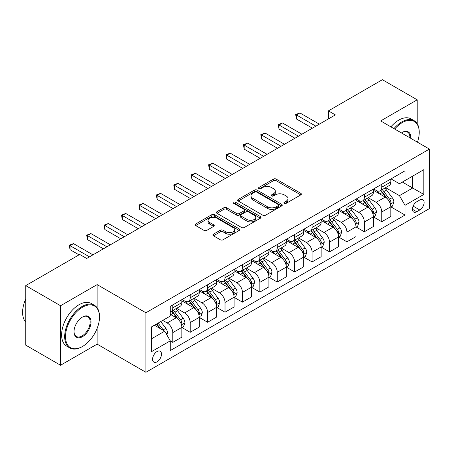 <?xml version="1.0" encoding="UTF-8"?>
<svg xmlns="http://www.w3.org/2000/svg" width="452" height="452" viewBox="0 0 452 452"><rect width="100%" height="100%" fill="white"/><g stroke="black" fill="none" stroke-linecap="round" stroke-linejoin="round"><path stroke-width="0.68" d="M284.342 203.281A1.356 0.78 0 0 0 286.257 203.281L300.789 194.891A1.932 1.119 0 0 0 301.354 194.1A1.932 1.119 0 0 0 300.789 193.315L276.172 179.099A1.932 1.119 0 0 0 273.437 179.099L258.906 187.49A1.356 0.78 0 0 0 258.51 188.043A1.356 0.78 0 0 0 258.906 188.597A1.356 0.78 0 0 0 260.821 188.597L262.702 187.512A6.187 3.571 0 0 1 271.454 187.512L273.505 188.693A6.187 3.571 0 0 1 275.319 191.219A6.187 3.571 0 0 1 273.505 193.75L271.624 194.835A1.356 0.78 0 0 0 271.228 195.388A1.356 0.78 0 0 0 271.624 195.936A1.356 0.78 0 0 0 273.539 195.936L275.421 194.852A6.187 3.571 0 0 1 284.172 194.852L286.223 196.038A6.187 3.571 0 0 1 288.037 198.564A6.187 3.571 0 0 1 286.223 201.089L284.342 202.174A1.356 0.78 0 0 0 283.946 202.728A1.356 0.78 0 0 0 284.342 203.281L284.342 202.174M157.042 361.832A6.305 3.639 120 0 0 161.161 356.278A6.305 3.639 120 0 0 160.189 351.221A6.305 3.639 120 0 0 157.042 351.537A6.305 3.639 120 0 0 152.923 357.091A6.305 3.639 120 0 0 153.889 362.142A6.305 3.639 120 0 0 157.042 361.832M213.406 234.209A1.932 1.119 0 0 0 212.841 235A1.932 1.119 0 0 0 213.406 235.786L220.31 239.775A1.932 1.119 0 0 0 223.045 239.775L239.181 230.458A1.932 1.119 0 0 0 239.746 229.667A1.932 1.119 0 0 0 239.181 228.881L214.57 214.672A1.932 1.119 0 0 0 211.83 214.672L195.699 223.983A1.932 1.119 0 0 0 195.128 224.774A1.932 1.119 0 0 0 195.699 225.565L204.038 230.379A1.932 1.119 0 0 0 206.773 230.379L213.677 226.395A1.932 1.119 0 0 0 214.242 225.604A1.932 1.119 0 0 0 213.677 224.813L209.542 222.424A5.175 2.989 0 0 1 208.027 220.316A5.175 2.989 0 0 1 211.22 217.553A5.175 2.989 0 0 1 216.858 218.203L233.062 227.559A5.175 2.989 0 0 1 234.577 229.667A5.175 2.989 0 0 1 231.384 232.43A5.175 2.989 0 0 1 225.746 231.78L223.045 230.221A1.932 1.119 0 0 0 220.31 230.221L213.406 234.209L213.406 235.786M97.135 284.613L60.562 305.727L25.736 285.619L25.736 345.142L60.562 365.25L97.135 344.136L145.894 372.29L145.894 312.767L97.135 284.613L97.135 307.789M417.207 123.718L417.207 99.819L380.64 120.933L429.4 149.087L145.894 312.767M417.207 99.819L382.381 79.71L328.395 110.881L328.395 118.921M25.736 285.619L79.721 254.453L86.682 258.476L335.361 114.904L328.395 110.881M262.838 215.22A1.932 1.119 0 0 0 265.573 215.22L281.709 205.903A1.932 1.119 0 0 0 282.274 205.118A1.932 1.119 0 0 0 281.709 204.327L257.098 190.117A1.932 1.119 0 0 0 254.363 190.117L238.227 199.434A1.932 1.119 0 0 0 237.656 200.219A1.932 1.119 0 0 0 238.227 201.01L262.838 215.22M234.046 203.575A1.356 0.78 0 0 1 235.419 203.762L235.419 202.157L260.448 216.604A1.932 1.119 0 0 1 261.013 217.395A1.932 1.119 0 0 1 260.448 218.18L244.312 227.497A1.932 1.119 0 0 1 241.577 227.497L216.96 213.287L216.96 211.711A1.932 1.119 0 0 0 216.395 212.496A1.932 1.119 0 0 0 216.96 213.287M216.96 211.711L223.864 207.722A1.932 1.119 0 0 1 226.599 207.722L236.582 213.485A1.932 1.119 0 0 0 239.317 213.485L243.899 210.841A1.932 1.119 0 0 0 244.464 210.05A1.932 1.119 0 0 0 243.899 209.259L233.509 203.259A1.356 0.78 0 0 1 233.108 202.711A1.356 0.78 0 0 1 233.944 201.987A1.356 0.78 0 0 1 235.419 202.157M419.789 199.999L416.721 201.767A6.108 3.526 120 0 0 412.732 207.152A6.108 3.526 120 0 0 413.67 212.044A6.108 3.526 120 0 0 416.721 211.745L419.789 209.977A6.108 3.526 120 0 0 423.778 204.592A6.108 3.526 120 0 0 422.84 199.699A6.108 3.526 120 0 0 419.789 199.999M145.894 372.29L429.4 208.609L429.4 149.087M391.02 178.885L399.449 183.755L405.02 180.534L405.02 170.805L170.274 306.332L170.274 316.067L151.465 326.92L151.465 351.696L170.274 340.836L170.274 350.571L405.02 215.039L405.02 205.31L399.449 195.659L385.596 187.659M405.02 180.534L423.829 169.675L423.829 194.45L405.02 205.31M60.562 305.727L60.562 365.25M402.37 182.066L412.682 188.015L412.682 176.11L423.829 169.675M399.449 195.659L412.682 188.015L423.829 194.45M151.465 338.825L164.703 331.186L154.392 325.237M170.274 340.921L172.783 342.367L172.783 332.632A7.882 4.548 -120 0 0 167.212 322.982L162.748 320.406M172.783 342.367L181.84 337.141L181.84 327.406A7.882 4.548 -120 0 0 176.263 317.756L170.274 314.293M182.049 327.61L190.196 332.31L190.196 322.581A7.882 4.548 -120 0 0 184.625 312.925L176.625 308.309M190.196 332.31L199.253 327.084L199.253 317.349A7.882 4.548 -120 0 0 193.676 307.699L181.84 300.862M199.462 317.553L207.609 322.259L207.609 312.524A7.882 4.548 -120 0 0 202.038 302.874L194.038 298.252M207.609 322.259L216.666 317.033L216.666 307.298A7.882 4.548 -120 0 0 211.095 297.648L199.253 290.811M216.875 307.501L225.023 312.202L225.023 302.473A7.882 4.548 -120 0 0 219.452 292.817L211.451 288.201M225.023 312.202L234.079 306.976L234.079 297.241A7.882 4.548 -120 0 0 228.509 287.591L216.666 280.754M234.289 297.444L242.441 302.151L242.441 292.416A7.882 4.548 -120 0 0 236.865 282.766L228.865 278.144M242.441 302.151L251.493 296.924L251.493 287.189A7.882 4.548 -120 0 0 245.922 277.539L234.079 270.703M251.702 287.393L259.855 292.094L259.855 282.364A7.882 4.548 -120 0 0 254.278 272.714L246.278 268.092M259.855 292.094L268.912 286.867L268.912 277.138A7.882 4.548 -120 0 0 263.335 267.482L251.493 260.646M269.115 277.336L277.268 282.042L277.268 272.307A7.882 4.548 -120 0 0 271.697 262.657L263.697 258.035M277.268 282.042L286.325 276.816L286.325 267.081A7.882 4.548 -120 0 0 280.748 257.431L268.912 250.594M286.534 267.285L294.681 271.985L294.681 262.256A7.882 4.548 -120 0 0 289.11 252.606L281.11 247.984M294.681 271.985L303.738 266.759L303.738 257.03A7.882 4.548 -120 0 0 298.167 247.374L286.325 240.537M303.947 257.228L312.095 261.934L312.095 252.199A7.882 4.548 -120 0 0 306.524 242.549L298.523 237.927M312.095 261.934L321.152 256.708L321.152 246.973A7.882 4.548 -120 0 0 315.581 237.323L303.738 230.486M321.361 247.176L329.514 251.877L329.514 242.148A7.882 4.548 -120 0 0 323.937 232.497L315.937 227.876M329.514 251.877L338.565 246.651L338.565 236.921A7.882 4.548 -120 0 0 332.994 227.266L321.152 220.429M338.774 237.119L346.927 241.826L346.927 232.091A7.882 4.548 -120 0 0 341.35 222.44L333.35 217.819M346.927 241.826L355.978 236.599L355.978 226.864A7.882 4.548 -120 0 0 350.407 217.214L338.565 210.378M356.187 227.068L364.34 231.769L364.34 222.039A7.882 4.548 -120 0 0 358.769 212.389L350.763 207.767M364.34 231.769L373.397 226.542L373.397 216.813A7.882 4.548 -120 0 0 367.821 207.157L355.978 200.321M373.606 217.011L381.754 221.717L381.754 211.982A7.882 4.548 -120 0 0 376.183 202.332L368.182 197.71M381.754 221.717L390.81 216.491L390.81 206.756A7.882 4.548 -120 0 0 385.24 197.106L373.397 190.269M373.606 188.942L376.183 190.428A7.882 4.548 -120 0 0 380.121 190.817A7.882 4.548 -120 0 0 381.754 187.213L381.754 184.235M356.187 198.993L358.769 200.485A7.882 4.548 -120 0 0 362.707 200.874A7.882 4.548 -120 0 0 364.34 197.264L364.34 194.287M338.774 209.05L341.35 210.536A7.882 4.548 -120 0 0 345.294 210.926A7.882 4.548 -120 0 0 346.927 207.321L346.927 204.344M321.361 219.101L323.937 220.593A7.882 4.548 -120 0 0 327.881 220.983A7.882 4.548 -120 0 0 329.514 217.372L329.514 214.395M303.947 229.158L306.524 230.644A7.882 4.548 -120 0 0 310.462 231.034A7.882 4.548 -120 0 0 312.095 227.429L312.095 224.452M286.534 239.21L289.11 240.701A7.882 4.548 -120 0 0 293.049 241.091A7.882 4.548 -120 0 0 294.681 237.481L294.681 234.503M269.115 249.267L271.697 250.753A7.882 4.548 -120 0 0 275.635 251.142A7.882 4.548 -120 0 0 277.268 247.538L277.268 244.56M251.702 259.318L254.278 260.81A7.882 4.548 -120 0 0 258.222 261.2A7.882 4.548 -120 0 0 259.855 257.589L259.855 254.612M234.289 269.375L236.865 270.861A7.882 4.548 -120 0 0 240.809 271.251A7.882 4.548 -120 0 0 242.441 267.646L242.441 264.669M216.875 279.426L219.452 280.918A7.882 4.548 -120 0 0 223.395 281.308A7.882 4.548 -120 0 0 225.023 277.697L225.023 274.72M199.462 289.483L202.038 290.969A7.882 4.548 -120 0 0 205.976 291.359A7.882 4.548 -120 0 0 207.609 287.755L207.609 284.777M182.049 299.535L184.625 301.026A7.882 4.548 -120 0 0 188.563 301.416A7.882 4.548 -120 0 0 190.196 297.806L190.196 294.828M391.02 206.959L405.02 215.039M380.121 190.817L389.178 185.591A7.882 4.548 -120 0 0 390.81 181.981L390.81 179.009M362.707 200.874L371.764 195.643A7.882 4.548 -120 0 0 373.397 192.038L373.397 189.06M345.294 210.926L354.351 205.7A7.882 4.548 -120 0 0 355.978 202.089L355.978 199.117M327.881 220.983L336.932 215.751A7.882 4.548 -120 0 0 338.565 212.146L338.565 209.169M310.462 231.034L319.519 225.808A7.882 4.548 -120 0 0 321.152 222.198L321.152 219.226M293.049 241.091L302.106 235.859A7.882 4.548 -120 0 0 303.738 232.255L303.738 229.277M275.635 251.142L284.692 245.916A7.882 4.548 -120 0 0 286.325 242.306L286.325 239.334M258.222 261.2L267.279 255.968A7.882 4.548 -120 0 0 268.912 252.363L268.912 249.385M240.809 271.251L249.86 266.025A7.882 4.548 -120 0 0 251.493 262.414L251.493 259.442M223.395 281.308L232.447 276.076A7.882 4.548 -120 0 0 234.079 272.471L234.079 269.494M205.976 291.359L215.033 286.133A7.882 4.548 -120 0 0 216.666 282.523L216.666 279.545M188.563 301.416L197.62 296.184A7.882 4.548 -120 0 0 199.253 292.58L199.253 289.602M170.274 311.784A7.882 4.548 -120 0 0 171.15 311.468L180.207 306.241A7.882 4.548 -120 0 0 181.84 302.631L181.84 299.653M171.15 311.468A7.882 4.548 -120 0 0 172.783 307.863L172.783 304.885M164.703 331.186L170.274 340.836M97.135 344.136L97.135 328.389M284.884 203.473L286.223 202.699A6.187 3.571 0 0 0 288.037 200.174L288.037 198.564M275.319 191.219L275.319 192.829A6.187 3.571 0 0 1 273.505 195.354L272.166 196.128M300.761 194.908L276.172 180.71A1.932 1.119 0 0 0 273.437 180.71L259.448 188.789M281.686 205.92L257.098 191.721A1.932 1.119 0 0 0 254.363 191.721L238.249 201.027M278.291 205.671A1.356 0.78 0 0 0 278.686 205.118A1.356 0.78 0 0 0 278.291 204.564L256.685 192.089A1.356 0.78 0 0 0 254.77 192.089L252.787 193.236A6.187 3.571 0 0 0 250.973 195.761A6.187 3.571 0 0 0 252.787 198.287L267.556 206.813A6.187 3.571 0 0 0 276.308 206.813L278.291 205.671L278.291 207.276A1.356 0.78 0 0 0 278.686 206.722L278.686 205.118M250.973 195.761L250.973 197.371A6.187 3.571 0 0 0 252.787 199.897L252.787 198.287M278.291 207.276L276.308 208.423A6.187 3.571 0 0 1 267.556 208.423L252.787 199.897M216.988 213.304L223.864 209.332L223.864 207.722M244.464 210.05L244.464 211.66A1.932 1.119 0 0 1 243.899 212.451L239.317 215.095A1.932 1.119 0 0 1 236.582 215.095L226.599 209.332A1.932 1.119 0 0 0 223.864 209.332M235.419 203.762L260.42 218.197M246.945 219.463A5.175 2.989 0 0 0 252.578 220.113A5.175 2.989 0 0 0 255.775 217.355A5.175 2.989 0 0 0 254.256 215.242L248.549 211.943A1.932 1.119 0 0 0 245.815 211.943L241.232 214.593A1.932 1.119 0 0 0 240.667 215.378A1.932 1.119 0 0 0 241.232 216.169L246.945 219.463L246.945 221.073A5.175 2.989 0 0 0 252.578 221.723A5.175 2.989 0 0 0 255.775 218.96L255.775 217.355M240.667 215.378L240.667 216.988A1.932 1.119 0 0 0 241.232 217.779L241.232 216.169M246.945 221.073L241.232 217.779M234.577 229.667L234.577 231.277A5.175 2.989 0 0 1 231.384 234.04A5.175 2.989 0 0 1 225.746 233.39L223.045 231.831A1.932 1.119 0 0 0 220.31 231.831L213.429 235.803M208.027 220.316L208.027 221.921A5.175 2.989 0 0 0 209.542 224.034L209.542 222.424M213.655 226.407L209.542 224.034M239.159 230.475L214.57 216.276A1.932 1.119 0 0 0 211.83 216.276L195.722 225.576M390.81 207.078L392.483 206.112L393.873 202.089A5.221 3.017 -120 0 0 392.206 197.643L386.516 190.049A15.074 8.701 -120 0 0 384.872 188.077M379.211 193.625A15.074 8.701 -120 0 0 376.126 190.394M390.336 203.88L391.053 202.315A5.221 3.017 -120 0 0 389.562 199.174L383.867 191.575A15.074 8.701 -120 0 0 382.222 189.603M380.821 190.416A12.509 7.221 60 0 1 382.878 192.75L387.692 199.179M380.55 190.569A15.074 8.701 60 0 1 382.194 192.541L385.98 197.592M315.858 126.164L296.422 114.944L299.908 112.932L319.344 124.153M312.377 128.176L296.422 118.966L296.422 114.944L295.659 114.497L299.908 112.932M296.422 118.966L295.659 114.497M373.397 217.135L375.07 216.169L376.459 212.146A5.221 3.017 -120 0 0 374.793 207.7L369.103 200.1A15.074 8.701 -120 0 0 367.459 198.129M361.798 203.677A15.074 8.701 -120 0 0 358.707 200.451M372.917 213.937L373.64 212.367A5.221 3.017 -120 0 0 372.149 209.225L366.453 201.632A15.074 8.701 -120 0 0 364.809 199.66M363.408 200.468A12.509 7.221 60 0 1 365.459 202.807L370.278 209.236M363.137 200.626A15.074 8.701 60 0 1 364.781 202.592L368.566 207.643M355.978 227.186L357.651 226.22L359.046 222.198A5.221 3.017 -120 0 0 357.379 217.751L351.684 210.157A15.074 8.701 -120 0 0 350.04 208.186M344.379 213.734A15.074 8.701 -120 0 0 341.294 210.502M355.504 223.989L356.227 222.424A5.221 3.017 -120 0 0 354.73 219.282L349.04 211.683A15.074 8.701 -120 0 0 347.396 209.711M345.995 210.525A12.509 7.221 60 0 1 348.046 212.858L352.865 219.288M345.723 210.677A15.074 8.701 60 0 1 347.368 212.649L351.153 217.7M338.565 237.243L340.237 236.277L341.633 232.255A5.221 3.017 -120 0 0 339.966 227.808L334.271 220.209A15.074 8.701 -120 0 0 332.627 218.237M326.966 223.785A15.074 8.701 -120 0 0 323.881 220.559M338.09 234.046L338.814 232.475A5.221 3.017 -120 0 0 337.316 229.333L331.627 221.74A15.074 8.701 -120 0 0 329.983 219.768M328.576 220.576A12.509 7.221 60 0 1 330.632 222.909L335.452 229.345M328.31 220.734A15.074 8.701 60 0 1 329.954 222.7L333.74 227.751M298.444 136.216L279.008 124.995L282.494 122.984L301.925 134.204M294.958 138.227L279.008 129.018L279.008 124.995L278.246 124.554L282.494 122.984M279.008 129.018L278.246 124.554M281.031 146.273L261.595 135.052L265.075 133.041L284.511 144.261M277.545 148.284L261.595 139.075L261.595 135.052L260.827 134.606L265.075 133.041M261.595 139.075L260.827 134.606M263.618 156.324L244.182 145.103L247.662 143.092L267.098 154.313M260.132 158.336L244.182 149.126L244.182 145.103L243.413 144.663L247.662 143.092M244.182 149.126L243.413 144.663M321.152 247.295L322.824 246.329L324.214 242.306A5.221 3.017 -120 0 0 322.553 237.859L316.858 230.266A15.074 8.701 -120 0 0 315.213 228.294M309.552 233.842A15.074 8.701 -120 0 0 306.467 230.61M320.677 244.097L321.4 242.532A5.221 3.017 -120 0 0 319.903 239.39L314.213 231.791A15.074 8.701 -120 0 0 312.564 229.819M311.162 230.633A12.509 7.221 60 0 1 313.219 232.966L318.033 239.396M310.897 230.786A15.074 8.701 60 0 1 312.541 232.757L316.321 237.808M246.199 166.381L226.768 155.16L230.249 153.149L249.685 164.37M242.718 168.387L226.768 159.177L226.768 155.16L226 154.714L230.249 153.149M226.768 159.177L226 154.714M417.456 142.188A24.035 13.876 120 0 0 419.23 132.436A24.035 13.876 120 0 0 402.235 122.622A24.035 13.876 120 0 0 394.675 129.035M393.946 128.617A24.628 14.221 -60 0 1 401.817 121.899A24.628 14.221 -60 0 1 414.128 120.678A24.628 14.221 -60 0 1 419.23 131.956L419.23 132.436M401.438 132.939A12.018 6.938 -60 0 1 402.235 132.436L402.235 132.436A12.018 6.938 -60 0 1 410.693 138.284M390.878 126.848A24.628 14.221 -60 0 1 398.749 120.13A24.628 14.221 -60 0 1 411.066 118.91L414.128 120.678M409.885 137.82A11.43 6.599 120 0 0 407.529 132.114A11.43 6.599 120 0 0 402.02 132.56M82.089 346.712L82.507 346.469A24.035 13.876 120 0 0 99.502 317.027A24.035 13.876 120 0 0 82.507 307.219A24.035 13.876 120 0 0 65.512 336.655A24.035 13.876 120 0 0 82.507 346.469L82.089 346.712A24.628 14.221 -60 0 1 69.772 347.927A24.628 14.221 -60 0 1 65.998 328.197A24.628 14.221 -60 0 1 82.089 306.496A24.628 14.221 -60 0 1 94.4 305.275A24.628 14.221 -60 0 1 99.502 316.547L99.502 317.027M82.507 336.655A12.018 6.938 -60 0 1 74.009 331.751A12.018 6.938 -60 0 1 82.507 317.027L82.507 317.027A12.018 6.938 -60 0 1 91.005 321.937A12.018 6.938 -60 0 1 82.507 336.655M74.009 331.502A11.43 6.599 120 0 0 76.377 336.497A11.43 6.599 120 0 0 82.089 335.932A11.43 6.599 120 0 0 89.552 325.864A11.43 6.599 120 0 0 87.801 316.705A11.43 6.599 120 0 0 82.292 317.157M69.772 347.927L66.71 346.159A24.628 14.221 -60 0 1 62.935 326.423A24.628 14.221 -60 0 1 79.021 304.721A24.628 14.221 -60 0 1 91.338 303.501L94.4 305.275M25.736 322.067A24.628 14.221 -60 0 1 25.736 299.043M303.738 257.346L305.411 256.386L306.801 252.363A5.221 3.017 -120 0 0 305.134 247.916L299.444 240.317A15.074 8.701 -120 0 0 297.8 238.345M292.139 243.894A15.074 8.701 -120 0 0 289.054 240.667M303.264 254.148L303.981 252.583A5.221 3.017 -120 0 0 302.49 249.442L296.794 241.843A15.074 8.701 -120 0 0 295.15 239.876M293.749 240.684A12.509 7.221 60 0 1 295.806 243.018L300.62 249.453M293.478 240.843A15.074 8.701 60 0 1 295.122 242.809L298.908 247.86M286.325 267.403L287.997 266.437L289.387 262.414A5.221 3.017 -120 0 0 287.721 257.968L282.031 250.368A15.074 8.701 -120 0 0 280.387 248.402M274.726 253.951A15.074 8.701 -120 0 0 271.635 250.719M285.85 264.205L286.568 262.64A5.221 3.017 -120 0 0 285.076 259.499L279.381 251.9A15.074 8.701 -120 0 0 277.737 249.928M276.336 250.741A12.509 7.221 60 0 1 278.387 253.075L283.206 259.505M276.065 250.894A15.074 8.701 60 0 1 277.709 252.866L281.494 257.917M268.912 277.455L270.578 276.494L271.974 272.471A5.221 3.017 -120 0 0 270.307 268.025L264.612 260.425A15.074 8.701 -120 0 0 262.968 258.454M257.307 264.002A15.074 8.701 -120 0 0 254.222 260.776M268.431 274.257L269.155 272.692A5.221 3.017 -120 0 0 267.657 269.55L261.968 261.951A15.074 8.701 -120 0 0 260.324 259.985M258.923 260.793A12.509 7.221 60 0 1 260.973 263.126L265.793 269.561M258.651 260.951A15.074 8.701 60 0 1 260.295 262.917L264.081 267.968M251.493 287.512L253.165 286.545L254.561 282.523A5.221 3.017 -120 0 0 252.894 278.076L247.199 270.477A15.074 8.701 -120 0 0 245.555 268.511M239.893 274.059A15.074 8.701 -120 0 0 236.808 270.827M251.018 284.314L251.741 282.749A5.221 3.017 -120 0 0 250.244 279.607L244.555 272.008A15.074 8.701 -120 0 0 242.91 270.036M241.509 270.85A12.509 7.221 60 0 1 243.56 273.183L248.38 279.613M241.238 271.002A15.074 8.701 60 0 1 242.882 272.974L246.668 278.025M234.079 297.563L235.752 296.602L237.142 292.58A5.221 3.017 -120 0 0 235.481 288.133L229.785 280.534A15.074 8.701 -120 0 0 228.141 278.562M222.48 284.11A15.074 8.701 -120 0 0 219.395 280.884M233.605 294.365L234.328 292.8A5.221 3.017 -120 0 0 232.831 289.659L227.141 282.059A15.074 8.701 -120 0 0 225.497 280.093M224.09 280.901A12.509 7.221 60 0 1 226.147 283.234L230.961 289.67M223.825 281.059A15.074 8.701 60 0 1 225.469 283.025L229.254 288.077M228.785 176.433L209.349 165.212L212.835 163.2L232.272 174.421M225.305 178.444L209.349 169.234L209.349 165.212L208.587 164.771L212.835 163.2M209.349 169.234L208.587 164.771M211.372 186.49L191.936 175.269L195.422 173.257L214.853 184.478M207.886 188.495L191.936 179.286L191.936 175.269L191.173 174.822L195.422 173.257M191.936 179.286L191.173 174.822M193.959 196.541L174.523 185.32L178.003 183.309L197.439 194.529M190.473 198.552L174.523 189.343L174.523 185.32L173.754 184.879L178.003 183.309M174.523 189.343L173.754 184.879M176.546 206.598L157.11 195.377L160.59 193.366L180.026 204.587M173.059 208.604L157.11 199.394L157.11 195.377L156.341 194.931L160.59 193.366M157.11 199.394L156.341 194.931M159.127 216.649L139.696 205.428L143.177 203.417L162.613 214.638M155.646 218.661L139.696 209.451L139.696 205.428L138.928 204.988L143.177 203.417M139.696 209.451L138.928 204.988M216.666 307.62L218.339 306.654L219.728 302.631A5.221 3.017 -120 0 0 218.062 298.184L212.372 290.585A15.074 8.701 -120 0 0 210.728 288.619M205.067 294.167A15.074 8.701 -120 0 0 201.982 290.935M216.192 304.422L216.909 302.857A5.221 3.017 -120 0 0 215.418 299.716L209.722 292.116A15.074 8.701 -120 0 0 208.078 290.144M206.677 290.958A12.509 7.221 60 0 1 208.734 293.291L213.547 299.721M206.406 291.111A15.074 8.701 60 0 1 208.056 293.082L211.835 298.134M141.713 226.701L122.277 215.485L125.763 213.474L145.199 224.695M138.233 228.712L122.277 219.502L122.277 215.485L121.515 215.039L125.763 213.474M122.277 219.502L121.515 215.039M199.253 317.671L200.925 316.711L202.315 312.688A5.221 3.017 -120 0 0 200.648 308.241L194.959 300.642A15.074 8.701 -120 0 0 193.315 298.67M187.653 304.219A15.074 8.701 -120 0 0 184.569 300.992M198.778 314.473L199.496 312.908A5.221 3.017 -120 0 0 198.004 309.767L192.309 302.168A15.074 8.701 -120 0 0 190.665 300.201M189.264 301.009A12.509 7.221 60 0 1 191.315 303.343L196.134 309.778M188.992 301.168A15.074 8.701 60 0 1 190.637 303.134L194.422 308.185M124.3 236.758L104.864 225.537L108.35 223.525L127.78 234.746M120.82 238.769L104.864 229.559L104.864 225.537L104.101 225.096L108.35 223.525M104.864 229.559L104.101 225.096M181.84 327.728L183.506 326.762L184.902 322.739A5.221 3.017 -120 0 0 183.235 318.293L177.546 310.693A15.074 8.701 -120 0 0 175.896 308.727M181.359 324.53L182.083 322.965A5.221 3.017 -120 0 0 180.591 319.824L174.896 312.225A15.074 8.701 -120 0 0 173.252 310.253M171.85 311.066A12.509 7.221 60 0 1 173.901 313.4L178.721 319.83M171.579 311.219A15.074 8.701 60 0 1 173.223 313.191L177.009 318.242M106.887 246.809L87.451 235.594L90.937 233.582L110.367 244.803M103.401 248.82L87.451 239.611L87.451 235.594L86.682 235.147L90.937 233.582M87.451 239.611L86.682 235.147M166.794 334.808L167.489 332.796A5.221 3.017 -120 0 0 165.822 328.35L160.742 321.57M163.647 330.576A5.221 3.017 -120 0 0 163.172 329.875L158.093 323.095M156.787 323.852L160.437 328.723M156.42 324.061L159.516 328.192M89.473 256.866L70.037 245.645L73.518 243.634L92.954 254.855M79.021 254.855L70.037 249.668L70.037 245.645L69.269 245.204L73.518 243.634M70.037 249.668L69.269 245.204M167.212 322.982L176.263 317.756M184.625 312.925L193.676 307.699M202.038 302.874L211.095 297.648M219.452 292.817L228.509 287.591M236.865 282.766L245.922 277.539M254.278 272.714L263.335 267.482M271.697 262.657L280.748 257.431M289.11 252.606L298.167 247.374M306.524 242.549L315.581 237.323M323.937 232.497L332.994 227.266M341.35 222.44L350.407 217.214M358.769 212.389L367.821 207.157M376.183 202.332L385.24 197.106M381.754 187.213L390.81 181.981M381.754 211.982L390.81 206.756M364.34 222.039L373.397 216.813M364.34 197.264L373.397 192.038M346.927 232.091L355.978 226.864M346.927 207.321L355.978 202.089M329.514 242.148L338.565 236.921M329.514 217.372L338.565 212.146M312.095 252.199L321.152 246.973M312.095 227.429L321.152 222.198M294.681 262.256L303.738 257.03M294.681 237.481L303.738 232.255M277.268 272.307L286.325 267.081M277.268 247.538L286.325 242.306M259.855 282.364L268.912 277.138M259.855 257.589L268.912 252.363M242.441 292.416L251.493 287.189M242.441 267.646L251.493 262.414M225.023 302.473L234.079 297.241M225.023 277.697L234.079 272.471M207.609 312.524L216.666 307.298M207.609 287.755L216.666 282.523M190.196 322.581L199.253 317.349M190.196 297.806L199.253 292.58M172.783 332.632L181.84 327.406M172.783 307.863L181.84 302.631M413.105 206.118L419.789 209.977M412.405 209.248L416.721 211.745M286.223 202.699L286.223 201.089M271.624 195.936L271.624 194.835M273.505 195.354L273.505 193.75M258.906 188.597L258.906 187.49M273.437 180.71L273.437 179.099M276.172 180.71L276.172 179.099M300.789 194.891L300.789 193.315M238.227 201.01L238.227 199.434M254.363 191.721L254.363 190.117M257.098 191.721L257.098 190.117M281.709 205.903L281.709 204.327M267.556 208.423L267.556 206.813M276.308 208.423L276.308 206.813M226.599 209.332L226.599 207.722M236.582 215.095L236.582 213.485M239.317 215.095L239.317 213.485M243.899 212.451L243.899 210.841M260.448 218.18L260.448 216.604M220.31 231.831L220.31 230.221M223.045 231.831L223.045 230.221M225.746 233.39L225.746 231.78M213.677 226.395L213.677 224.813M195.699 225.565L195.699 223.983M211.83 216.276L211.83 214.672M214.57 216.276L214.57 214.672M239.181 230.458L239.181 228.881M390.421 204.168L393.839 202.191M383.867 191.575L386.516 190.049M379.765 193.942L382.194 192.541M389.562 199.174L392.206 197.643M389.149 201.213L391.053 202.315M373.007 214.22L376.426 212.248M366.453 201.632L369.103 200.1M362.351 203.999L364.781 202.592M372.149 209.225L374.793 207.7M371.73 211.265L373.64 212.367M355.588 224.277L359.012 222.299M349.04 211.683L351.684 210.157M344.932 214.05L347.368 212.649M354.73 219.282L357.379 217.751M354.317 221.322L356.227 222.424M338.175 234.328L341.599 232.356M331.627 221.74L334.271 220.209M327.519 224.107L329.954 222.7M337.316 229.333L339.966 227.808M336.904 231.373L338.814 232.475M320.762 244.385L324.18 242.408M314.213 231.791L316.858 230.266M310.106 234.159L312.541 232.757M319.903 239.39L322.553 237.859M319.491 241.43L321.4 242.532M303.348 254.436L306.767 252.465M296.794 241.843L299.444 240.317M292.693 244.216L295.122 242.809M302.49 249.442L305.134 247.916M302.077 251.481L303.981 252.583M285.935 264.493L289.353 262.516M279.381 251.9L282.031 250.368M275.279 254.267L277.709 252.866M285.076 259.499L287.721 257.968M284.658 261.538L286.568 262.64M268.516 274.545L271.94 272.573M261.968 261.951L264.612 260.425M257.866 264.324L260.295 262.917M267.657 269.55L270.307 268.025M267.245 271.59L269.155 272.692M251.103 284.602L254.527 282.624M244.555 272.008L247.199 270.477M240.447 274.375L242.882 272.974M250.244 279.607L252.894 278.076M249.832 281.647L251.741 282.749M233.69 294.653L237.108 292.681M227.141 282.059L229.785 280.534M223.034 284.432L225.469 283.025M232.831 289.659L235.481 288.133M232.418 291.698L234.328 292.8M216.276 304.71L219.695 302.733M209.722 292.116L212.372 290.585M205.62 294.484L208.056 293.082M215.418 299.716L218.062 298.184M215.005 301.755L216.909 302.857M198.863 314.761L202.281 312.79M192.309 302.168L194.959 300.642M188.207 304.541L190.637 303.134M198.004 309.767L200.648 308.241M197.592 311.807L199.496 312.908M181.45 324.818L184.868 322.841M174.896 312.225L177.546 310.693M170.794 314.592L173.223 313.191M180.591 319.824L183.235 318.293M180.173 321.864L182.083 322.965M166.127 333.661L167.455 332.898M163.172 329.875L165.822 328.35"/></g></svg>
